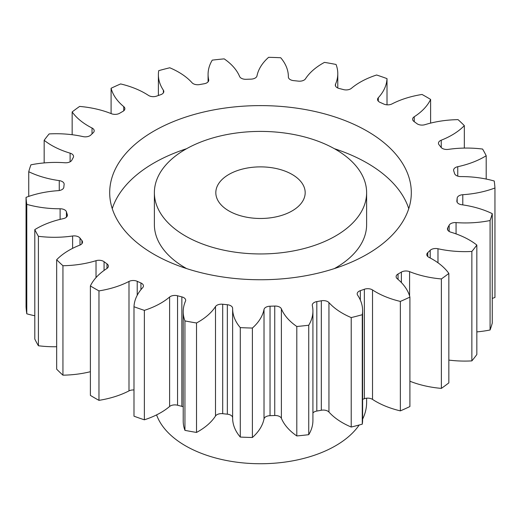 <?xml version="1.0" encoding="UTF-8"?>
<svg xmlns="http://www.w3.org/2000/svg" width="521" height="521" viewBox="0 0 521 521"><rect width="100%" height="100%" fill="white"/><g stroke="black" fill="none" stroke-linecap="round" stroke-linejoin="round"><path stroke-width="0.78" d="M185.456 236.006A106.121 61.27 0 0 0 301.112 249.285A106.121 61.27 0 0 0 366.621 192.679A106.121 61.27 0 0 0 335.544 149.358A106.121 61.27 0 0 0 219.888 136.072A106.121 61.27 0 0 0 154.379 192.679A106.121 61.27 0 0 0 185.456 236.006M366.621 192.679L366.621 224.603A106.121 61.27 180 0 1 334.397 268.582M186.603 268.582A106.121 61.27 180 0 1 185.456 267.931A106.121 61.27 180 0 1 154.379 224.603L154.379 192.679M112.249 208.641A150.81 87.066 180 0 1 186.603 148.706M334.397 148.706A150.81 87.066 180 0 1 367.136 163.04A150.81 87.066 180 0 1 408.751 208.641M367.136 131.116A150.81 87.066 0 0 0 202.786 112.236A150.81 87.066 0 0 0 109.69 192.679A150.81 87.066 0 0 0 153.864 254.248A150.81 87.066 0 0 0 318.214 273.121A150.81 87.066 0 0 0 411.31 192.679A150.81 87.066 0 0 0 367.136 131.116M292.099 174.437A44.682 25.796 0 0 0 243.398 168.843A44.682 25.796 0 0 0 215.818 192.679A44.682 25.796 0 0 0 228.901 210.92A44.682 25.796 0 0 0 277.602 216.515A44.682 25.796 0 0 0 305.182 192.679A44.682 25.796 0 0 0 292.099 174.437M156.58 414.892A106.121 61.27 0 0 0 185.456 445.787A106.121 61.27 0 0 0 359.184 425.006M362.609 419.151A106.121 61.27 0 0 0 366.621 402.466L366.621 398.2M448.842 273.427L448.842 382.876A234.593 135.44 0 0 1 441.365 388.386L441.365 278.937A234.593 135.44 0 0 0 448.842 273.427A74.503 43.015 180 0 0 432.567 259.295A74.503 43.015 180 0 0 428.972 257.354A6.369 3.673 180 0 1 428.666 257.185A6.369 3.673 180 0 1 426.803 254.587A6.369 3.673 180 0 1 427.761 252.646L427.761 256.527M448.842 360.089A74.503 43.015 180 0 0 471.863 360.89L471.863 251.441A234.593 135.44 0 0 0 476.839 245.052A74.503 43.015 180 0 0 469.323 239.979A74.503 43.015 180 0 0 450.886 232.197A6.369 3.673 180 0 1 449.31 231.532A6.369 3.673 180 0 1 447.448 228.934A6.369 3.673 180 0 1 447.76 227.794L447.76 230.067M449.161 231.441L449.161 225.196A6.369 3.673 180 0 1 456.064 222.597A74.503 43.015 180 0 0 490.079 220.526A234.593 135.44 0 0 0 492.26 213.643A74.503 43.015 180 0 0 461.736 204.74A6.369 3.673 180 0 1 458.721 203.77A6.369 3.673 180 0 1 456.858 201.171A6.369 3.673 180 0 1 456.871 200.904L456.871 201.432M457.158 202.285L457.158 198.182A6.369 3.673 180 0 1 462.785 194.711A74.503 43.015 180 0 0 494.95 187.996A234.593 135.44 0 0 0 494.221 181.008A74.503 43.015 180 0 0 460.89 176.586A6.369 3.673 180 0 1 456.35 175.512A6.369 3.673 180 0 1 454.572 173.532A196.886 113.669 180 0 0 453.726 170.849A6.369 3.673 180 0 1 453.609 170.146A6.369 3.673 180 0 1 457.751 166.7L457.751 176.124M457.751 166.7A74.503 43.015 180 0 0 486.197 155.74A234.593 135.44 0 0 0 482.589 149.058A74.503 43.015 180 0 0 448.392 149.371A6.369 3.673 180 0 1 442.336 148.407A6.369 3.673 180 0 1 441 147.274A196.886 113.669 180 0 0 439.06 144.786A6.369 3.673 180 0 1 438.467 143.242A6.369 3.673 180 0 1 441.248 140.201L441.248 147.567M441.248 140.201A74.503 43.015 180 0 0 464.328 125.633A234.593 135.44 0 0 0 458.057 119.641A74.503 43.015 180 0 0 424.98 124.669A6.369 3.673 180 0 1 417.49 124.018A6.369 3.673 180 0 1 416.93 123.653A196.886 113.669 180 0 0 414.019 121.51A6.369 3.673 180 0 1 412.619 119.205A6.369 3.673 180 0 1 414.247 116.756L414.247 121.667M414.247 116.756A74.503 43.015 180 0 0 430.613 99.42A234.593 135.44 0 0 0 426.38 96.913A234.593 135.44 0 0 0 422.036 94.464A74.503 43.015 180 0 0 392.007 103.92A6.369 3.673 180 0 1 383.775 104.044A196.886 113.669 180 0 0 380.056 102.363A6.369 3.673 180 0 1 379.425 102.044A6.369 3.673 180 0 1 377.556 99.446A6.369 3.673 180 0 1 378.305 97.72L378.305 101.172M378.305 97.72A74.503 43.015 180 0 0 387.012 78.625A234.593 135.44 0 0 0 376.631 75.004A74.503 43.015 180 0 0 351.395 88.329A6.369 3.673 180 0 1 343.45 89.586A196.886 113.669 180 0 0 339.145 88.472A6.369 3.673 180 0 1 337.191 87.697A6.369 3.673 180 0 1 335.322 85.099A6.369 3.673 180 0 1 335.517 84.2L335.517 85.998M335.517 84.2A74.503 43.015 180 0 0 337.784 73.669A74.503 43.015 180 0 0 336.058 64.461A234.593 135.44 0 0 0 324.479 62.377A74.503 43.015 180 0 0 305.495 78.801A6.369 3.673 180 0 1 298.305 81.126A196.886 113.669 180 0 0 293.668 80.631A6.369 3.673 180 0 1 290.236 79.609A6.369 3.673 180 0 1 288.373 77.01A6.369 3.673 180 0 1 288.373 76.991L288.373 77.03M288.373 76.991A74.503 43.015 180 0 0 288.373 76.743A74.503 43.015 180 0 0 280.715 57.746A234.593 135.44 0 0 0 268.608 57.323A74.503 43.015 180 0 0 256.983 75.89A6.369 3.673 180 0 1 250.966 79.14A196.886 113.669 180 0 0 246.257 79.303A6.369 3.673 180 0 1 241.295 78.241A6.369 3.673 180 0 1 239.608 76.496A74.503 43.015 180 0 0 224.193 58.873A234.593 135.44 0 0 0 212.262 60.136A74.503 43.015 180 0 0 208.081 74.347L208.081 81.849M208.68 80.696L208.68 79.772A6.369 3.673 180 0 1 208.726 80.234A6.369 3.673 180 0 1 204.18 83.757A196.886 113.669 180 0 0 199.68 84.565A6.369 3.673 180 0 1 193.206 83.673A6.369 3.673 180 0 1 192.054 82.761A74.503 43.015 180 0 0 178.573 72.119A74.503 43.015 180 0 0 169.781 67.776A234.593 135.44 0 0 0 158.723 70.654A74.503 43.015 180 0 0 158.391 74.731L158.391 95.493M163.379 92.855L163.379 90.211A6.369 3.673 180 0 1 163.809 91.533A6.369 3.673 180 0 1 160.67 94.705A196.886 113.669 180 0 0 156.632 96.111A6.369 3.673 180 0 1 148.772 95.59A6.369 3.673 180 0 1 148.478 95.415A74.503 43.015 180 0 0 145.118 93.337A74.503 43.015 180 0 0 120.644 83.94A234.593 135.44 0 0 0 111.097 88.257L111.097 113.591M441.365 388.386A74.503 43.015 180 0 1 409.903 381.222M400.356 301.418L400.356 410.874A234.593 135.44 0 0 0 409.903 406.556L409.903 297.1A234.593 135.44 0 0 1 400.356 301.418A74.503 43.015 180 0 1 372.522 289.95L372.522 399.399A6.369 3.673 0 0 0 364.368 398.702A196.886 113.669 180 0 1 362.609 399.32M400.356 410.874A74.503 43.015 180 0 1 372.522 399.399M364.368 398.702L364.368 289.246A196.886 113.669 180 0 1 360.33 290.659A6.369 3.673 180 0 0 357.191 293.824A6.369 3.673 180 0 0 357.621 295.147A74.503 43.015 180 0 1 362.609 310.627L362.609 420.082A74.503 43.015 180 0 1 362.277 424.159A234.593 135.44 0 0 1 351.219 427.038A74.503 43.015 180 0 1 328.946 412.052A6.369 3.673 0 0 0 321.32 410.248A196.886 113.669 180 0 1 316.82 411.056A6.369 3.673 0 0 0 312.919 412.964M321.32 410.248L321.32 300.793A196.886 113.669 180 0 1 316.82 301.6A6.369 3.673 180 0 0 312.274 305.124A6.369 3.673 180 0 0 312.32 305.586A74.503 43.015 180 0 1 312.919 311.017L312.919 420.467A74.503 43.015 180 0 1 308.738 434.677A234.593 135.44 0 0 1 296.807 435.94A74.503 43.015 180 0 1 281.392 418.317A6.369 3.673 0 0 0 274.743 415.511A196.886 113.669 180 0 1 270.034 415.673A6.369 3.673 0 0 0 264.017 418.923A74.503 43.015 180 0 1 252.392 437.49A234.593 135.44 0 0 1 240.285 437.067A74.503 43.015 180 0 1 232.626 418.07L232.626 308.614A74.503 43.015 180 0 1 232.626 308.373A6.369 3.673 180 0 1 232.626 308.373A6.369 3.673 180 0 0 227.332 304.726A196.886 113.669 180 0 1 222.695 304.238L222.695 413.687A6.369 3.673 0 0 0 215.505 416.012A74.503 43.015 180 0 1 196.521 432.437A234.593 135.44 0 0 1 184.942 430.353A74.503 43.015 180 0 1 183.216 421.144L183.216 311.688A74.503 43.015 180 0 1 185.483 301.158A6.369 3.673 180 0 0 185.678 300.259A6.369 3.673 180 0 0 181.855 296.892A196.886 113.669 180 0 1 177.55 295.772L177.55 405.227A6.369 3.673 0 0 0 169.605 406.484A74.503 43.015 180 0 1 144.369 419.809A234.593 135.44 0 0 1 133.988 416.188L133.988 306.739A74.503 43.015 180 0 1 142.695 287.644A6.369 3.673 180 0 0 143.444 285.918A6.369 3.673 180 0 0 140.944 282.994A196.886 113.669 180 0 1 137.225 281.314L137.225 295.257M232.626 417.731A6.369 3.673 0 0 0 227.332 414.182A196.886 113.669 180 0 1 222.695 413.687M183.216 406.81A6.369 3.673 0 0 0 181.855 406.341A196.886 113.669 180 0 1 177.55 405.227M133.988 389.982A6.369 3.673 0 0 0 128.993 390.893A74.503 43.015 180 0 1 98.964 400.349A234.593 135.44 0 0 1 90.387 395.393L90.387 285.944A74.503 43.015 180 0 1 106.753 268.608A6.369 3.673 180 0 0 108.381 266.153A6.369 3.673 180 0 0 106.981 263.854A196.886 113.669 180 0 1 104.07 261.705L104.07 270.438M90.387 371.707A74.503 43.015 180 0 1 62.943 375.172A234.593 135.44 0 0 1 56.672 369.181L56.672 259.732A74.503 43.015 180 0 1 79.752 245.157A6.369 3.673 180 0 0 82.533 242.122A6.369 3.673 180 0 0 81.94 240.572A196.886 113.669 180 0 1 80 238.084L80 245.052M56.672 346.732A74.503 43.015 180 0 1 38.411 345.755A234.593 135.44 0 0 1 34.803 339.073L34.803 229.618A74.503 43.015 180 0 1 63.249 218.657A6.369 3.673 180 0 0 67.391 215.212A6.369 3.673 180 0 0 67.274 214.509A196.886 113.669 180 0 1 66.427 211.826L66.427 217.166M34.803 315.752A74.503 43.015 180 0 1 26.779 313.805A234.593 135.44 0 0 1 26.05 306.817L26.05 197.361A74.503 43.015 180 0 1 58.215 190.653A6.369 3.673 180 0 0 63.842 187.176A196.886 113.669 180 0 1 64.129 184.46A6.369 3.673 180 0 0 64.142 184.193A6.369 3.673 180 0 0 59.264 180.618A74.503 43.015 180 0 1 28.74 171.715L28.74 196.397M494.95 187.996L494.95 297.452A74.503 43.015 180 0 1 492.26 298.416M490.079 220.526L490.079 329.982A234.593 135.44 0 0 0 492.26 323.098L492.26 213.643M490.079 329.982A74.503 43.015 180 0 1 476.839 331.89M471.863 360.89A234.593 135.44 0 0 0 476.839 354.508L476.839 245.052M430.203 257.986L430.203 250.314A196.886 113.669 180 0 1 427.761 252.646M430.203 250.314A6.369 3.673 180 0 1 437.979 248.751L437.979 262.779M471.863 251.441A74.503 43.015 180 0 1 437.979 248.751M449.161 225.196A196.886 113.669 180 0 1 447.76 227.794M457.158 198.182A196.886 113.669 180 0 1 456.871 200.904M208.68 79.772A74.503 43.015 180 0 1 208.081 74.347M163.379 90.211A74.503 43.015 180 0 1 158.391 74.731M123.731 110.817L123.731 106.61A74.503 43.015 180 0 1 111.097 88.257M123.731 106.61A6.369 3.673 180 0 1 124.877 108.713A6.369 3.673 180 0 1 122.956 111.344A196.886 113.669 180 0 0 119.622 113.272A6.369 3.673 180 0 1 111.416 113.715A74.503 43.015 180 0 0 79.635 106.427A234.593 135.44 0 0 0 72.159 111.937L72.159 134.724M92.028 133.858L92.028 128.01A74.503 43.015 180 0 1 72.159 111.937M92.028 128.01A6.369 3.673 180 0 1 94.197 130.771A6.369 3.673 180 0 1 93.239 132.712A196.886 113.669 180 0 0 90.797 135.043A6.369 3.673 180 0 1 83.021 136.606A74.503 43.015 180 0 0 49.137 133.923A234.593 135.44 0 0 0 44.161 140.305L44.161 162.923M70.114 161.784L70.114 153.161A74.503 43.015 180 0 1 44.161 140.305M70.114 153.161A6.369 3.673 180 0 1 73.552 156.43A6.369 3.673 180 0 1 73.24 157.563A196.886 113.669 180 0 0 71.839 160.162A6.369 3.673 180 0 1 64.936 162.76A74.503 43.015 180 0 0 30.921 164.831A234.593 135.44 0 0 0 28.74 171.715M26.05 197.361A234.593 135.44 0 0 0 26.779 204.349L26.779 313.805M60.11 219.38L60.11 208.771A74.503 43.015 180 0 1 26.779 204.349M60.11 208.771A6.369 3.673 180 0 1 66.427 211.826M34.803 229.618A234.593 135.44 0 0 0 38.411 236.3L38.411 345.755M72.608 248.354L72.608 235.993A74.503 43.015 180 0 1 38.411 236.3M72.608 235.993A6.369 3.673 180 0 1 80 238.084M56.672 259.732A234.593 135.44 0 0 0 62.943 265.723L62.943 375.172M96.02 277.602L96.02 260.695A74.503 43.015 180 0 1 62.943 265.723M96.02 260.695A6.369 3.673 180 0 1 104.07 261.705M90.387 285.944A234.593 135.44 0 0 0 98.964 290.894L98.964 400.349M128.993 390.893L128.993 281.444A74.503 43.015 180 0 1 98.964 290.894M128.993 281.444A6.369 3.673 180 0 1 137.225 281.314M133.988 306.739A234.593 135.44 0 0 0 144.369 310.36L144.369 419.809M169.605 406.484L169.605 297.035A74.503 43.015 180 0 1 144.369 310.36M169.605 297.035A6.369 3.673 180 0 1 177.55 295.772M215.505 416.012L215.505 306.563A74.503 43.015 180 0 1 196.521 322.987A234.593 135.44 0 0 1 184.942 320.903A74.503 43.015 180 0 1 183.216 311.688M215.505 306.563A6.369 3.673 180 0 1 222.695 304.238M264.017 418.923L264.017 309.467A74.503 43.015 180 0 1 252.392 328.041A234.593 135.44 0 0 1 240.285 327.618A74.503 43.015 180 0 1 232.626 308.614M264.017 309.467A6.369 3.673 180 0 1 270.034 306.218L270.034 415.673M274.743 415.511L274.743 306.055A196.886 113.669 180 0 1 270.034 306.218M274.743 306.055A6.369 3.673 180 0 1 281.392 308.862L281.392 418.317M312.919 311.017A74.503 43.015 180 0 1 308.738 325.228A234.593 135.44 0 0 1 296.807 326.485A74.503 43.015 180 0 1 281.392 308.862M321.32 300.793A6.369 3.673 180 0 1 328.946 302.597L328.946 412.052M362.609 310.627A74.503 43.015 180 0 1 362.277 314.71A234.593 135.44 0 0 1 351.219 317.582A74.503 43.015 180 0 1 328.946 302.597M364.368 289.246A6.369 3.673 180 0 1 372.522 289.95M401.378 282.551L401.378 272.092A196.886 113.669 180 0 1 398.044 274.013A6.369 3.673 180 0 0 396.123 276.644A6.369 3.673 180 0 0 397.269 278.755A74.503 43.015 180 0 1 409.903 297.1M401.378 272.092A6.369 3.673 180 0 1 409.584 271.643L409.584 295.961M441.365 278.937A74.503 43.015 180 0 1 409.584 271.643M486.197 155.74L486.197 179.061M464.328 125.633L464.328 148.081M430.613 99.42L430.613 123.106M387.012 78.625L387.012 104.832M184.942 320.903L184.942 430.353M196.521 322.987L196.521 432.437M240.285 327.618L240.285 437.067M252.392 328.041L252.392 437.49M296.807 326.485L296.807 435.94M308.738 325.228L308.738 434.677M351.219 317.582L351.219 427.038M362.277 314.71L362.277 424.159M398.044 274.013L398.044 279.399M360.33 290.659L360.33 300.07M316.82 301.6L316.82 411.056M227.332 414.182L227.332 304.726M181.855 406.341L181.855 296.892M140.944 289.676L140.944 282.994M106.981 268.452L106.981 263.854M81.94 243.672L81.94 240.572M67.274 215.922L67.274 214.509M59.264 190.53L59.264 180.618M462.785 194.711L462.785 204.896M456.064 222.597L456.064 233.896M288.373 76.743L288.373 77.082M337.784 73.669L337.784 88.003"/></g></svg>
